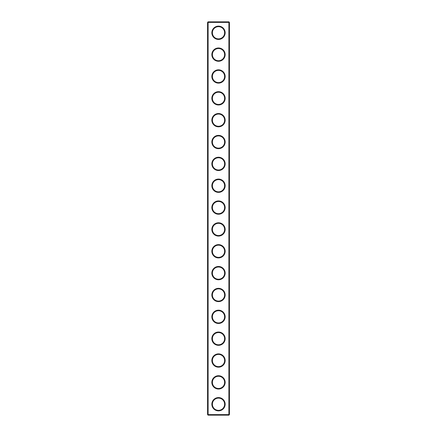 <?xml version="1.0" encoding="UTF-8"?>
<svg xmlns="http://www.w3.org/2000/svg" width="437" height="437" viewBox="0 0 437 437"><rect width="100%" height="100%" fill="white"/><g stroke="black" fill="none" stroke-linecap="round" stroke-linejoin="round"><path stroke-width="0.66" d="M228.901 415.15L229.425 414.626L229.425 22.374L207.575 22.374L207.575 414.626L208.099 415.15L228.901 415.15L228.901 21.85L208.099 21.85L208.099 415.15M207.575 414.626L229.425 414.626M207.575 22.374L208.099 21.85M225.142 32.775A6.642 6.642 0 0 1 215.179 38.527A6.642 6.642 0 0 1 215.179 27.023A6.642 6.642 0 0 1 225.142 32.775M225.142 54.625A6.642 6.642 0 0 1 215.179 60.377A6.642 6.642 0 0 1 215.179 48.873A6.642 6.642 0 0 1 225.142 54.625M225.142 76.475A6.642 6.642 0 0 1 215.179 82.227A6.642 6.642 0 0 1 215.179 70.723A6.642 6.642 0 0 1 225.142 76.475M225.142 98.325A6.642 6.642 0 0 1 215.179 104.077A6.642 6.642 0 0 1 215.179 92.573A6.642 6.642 0 0 1 225.142 98.325M225.142 120.175A6.642 6.642 0 0 1 215.179 125.927A6.642 6.642 0 0 1 215.179 114.423A6.642 6.642 0 0 1 225.142 120.175M225.142 142.025A6.642 6.642 0 0 1 215.179 147.777A6.642 6.642 0 0 1 215.179 136.273A6.642 6.642 0 0 1 225.142 142.025M225.142 163.875A6.642 6.642 0 0 1 215.179 169.627A6.642 6.642 0 0 1 215.179 158.123A6.642 6.642 0 0 1 225.142 163.875M225.142 185.725A6.642 6.642 0 0 1 215.179 191.477A6.642 6.642 0 0 1 215.179 179.973A6.642 6.642 0 0 1 225.142 185.725M225.142 207.575A6.642 6.642 0 0 1 215.179 213.327A6.642 6.642 0 0 1 215.179 201.823A6.642 6.642 0 0 1 225.142 207.575M225.142 229.425A6.642 6.642 0 0 1 215.179 235.177A6.642 6.642 0 0 1 215.179 223.673A6.642 6.642 0 0 1 225.142 229.425M225.142 251.275A6.642 6.642 0 0 1 215.179 257.027A6.642 6.642 0 0 1 215.179 245.523A6.642 6.642 0 0 1 225.142 251.275M225.142 273.125A6.642 6.642 0 0 1 215.179 278.877A6.642 6.642 0 0 1 215.179 267.373A6.642 6.642 0 0 1 225.142 273.125M225.142 294.975A6.642 6.642 0 0 1 215.179 300.727A6.642 6.642 0 0 1 215.179 289.223A6.642 6.642 0 0 1 225.142 294.975M225.142 316.825A6.642 6.642 0 0 1 215.179 322.577A6.642 6.642 0 0 1 215.179 311.073A6.642 6.642 0 0 1 225.142 316.825M225.142 338.675A6.642 6.642 0 0 1 215.179 344.427A6.642 6.642 0 0 1 215.179 332.923A6.642 6.642 0 0 1 225.142 338.675M225.142 360.525A6.642 6.642 0 0 1 215.179 366.277A6.642 6.642 0 0 1 215.179 354.773A6.642 6.642 0 0 1 225.142 360.525M225.142 382.375A6.642 6.642 0 0 1 215.179 388.127A6.642 6.642 0 0 1 215.179 376.623A6.642 6.642 0 0 1 225.142 382.375M225.142 404.225A6.642 6.642 0 0 1 215.179 409.977A6.642 6.642 0 0 1 215.179 398.473A6.642 6.642 0 0 1 225.142 404.225M224.618 32.775A6.118 6.118 0 0 1 215.441 38.074A6.118 6.118 0 0 1 215.441 27.476A6.118 6.118 0 0 1 224.618 32.775M224.618 54.625A6.118 6.118 0 0 1 215.441 59.924A6.118 6.118 0 0 1 215.441 49.326A6.118 6.118 0 0 1 224.618 54.625M224.618 76.475A6.118 6.118 0 0 1 215.441 81.774A6.118 6.118 0 0 1 215.441 71.176A6.118 6.118 0 0 1 224.618 76.475M224.618 98.325A6.118 6.118 0 0 1 215.441 103.624A6.118 6.118 0 0 1 215.441 93.026A6.118 6.118 0 0 1 224.618 98.325M224.618 120.175A6.118 6.118 0 0 1 215.441 125.474A6.118 6.118 0 0 1 215.441 114.876A6.118 6.118 0 0 1 224.618 120.175M224.618 142.025A6.118 6.118 0 0 1 215.441 147.324A6.118 6.118 0 0 1 215.441 136.726A6.118 6.118 0 0 1 224.618 142.025M224.618 163.875A6.118 6.118 0 0 1 215.441 169.174A6.118 6.118 0 0 1 215.441 158.576A6.118 6.118 0 0 1 224.618 163.875M224.618 185.725A6.118 6.118 0 0 1 215.441 191.024A6.118 6.118 0 0 1 215.441 180.426A6.118 6.118 0 0 1 224.618 185.725M224.618 207.575A6.118 6.118 0 0 1 215.441 212.874A6.118 6.118 0 0 1 215.441 202.276A6.118 6.118 0 0 1 224.618 207.575M224.618 229.425A6.118 6.118 0 0 1 215.441 234.724A6.118 6.118 0 0 1 215.441 224.126A6.118 6.118 0 0 1 224.618 229.425M224.618 251.275A6.118 6.118 0 0 1 215.441 256.574A6.118 6.118 0 0 1 215.441 245.976A6.118 6.118 0 0 1 224.618 251.275M224.618 273.125A6.118 6.118 0 0 1 215.441 278.424A6.118 6.118 0 0 1 215.441 267.826A6.118 6.118 0 0 1 224.618 273.125M224.618 294.975A6.118 6.118 0 0 1 215.441 300.274A6.118 6.118 0 0 1 215.441 289.676A6.118 6.118 0 0 1 224.618 294.975M224.618 316.825A6.118 6.118 0 0 1 215.441 322.124A6.118 6.118 0 0 1 215.441 311.526A6.118 6.118 0 0 1 224.618 316.825M224.618 338.675A6.118 6.118 0 0 1 215.441 343.974A6.118 6.118 0 0 1 215.441 333.376A6.118 6.118 0 0 1 224.618 338.675M224.618 360.525A6.118 6.118 0 0 1 215.441 365.824A6.118 6.118 0 0 1 215.441 355.226A6.118 6.118 0 0 1 224.618 360.525M224.618 382.375A6.118 6.118 0 0 1 215.441 387.674A6.118 6.118 0 0 1 215.441 377.076A6.118 6.118 0 0 1 224.618 382.375M224.618 404.225A6.118 6.118 0 0 1 215.441 409.524A6.118 6.118 0 0 1 215.441 398.926A6.118 6.118 0 0 1 224.618 404.225M229.425 22.374L228.901 21.85"/></g></svg>
